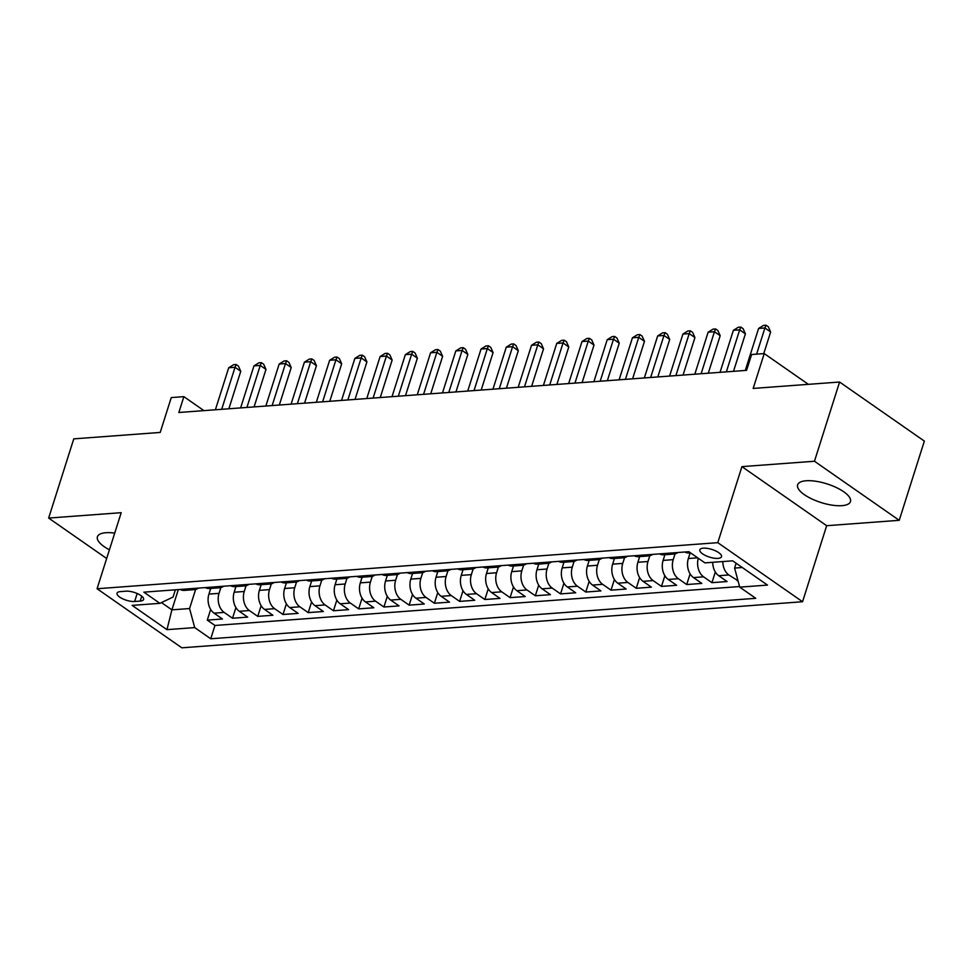 <?xml version="1.0" encoding="UTF-8"?>
<svg xmlns="http://www.w3.org/2000/svg" width="973" height="973" viewBox="0 0 973 973"><rect width="100%" height="100%" fill="white"/><g stroke="black" fill="none" stroke-linecap="round" stroke-linejoin="round"><path stroke-width="1.46" d="M806.179 480.759A27.718 9.791 -162.4 0 0 797.629 484.834A27.718 9.791 -162.4 0 0 811.944 498.979A27.718 9.791 -162.4 0 0 841.913 505.668A27.718 9.791 -162.4 0 0 850.463 501.594A27.718 9.791 -162.4 0 0 836.135 487.449A27.718 9.791 -162.4 0 0 806.179 480.759M114.717 533.095A27.718 9.791 -162.4 0 0 105.96 532.717A27.718 9.791 -162.4 0 0 97.409 536.792A27.718 9.791 -162.4 0 0 109.426 549.794M703.333 548.164A11.372 4.014 -162.4 0 0 699.83 549.83A11.372 4.014 -162.4 0 0 705.705 555.632A11.372 4.014 -162.4 0 0 718.001 558.38A11.372 4.014 -162.4 0 0 721.504 556.702A11.372 4.014 -162.4 0 0 715.629 550.9A11.372 4.014 -162.4 0 0 703.333 548.164M899.222 520.312L924.35 441.097L839.59 382.024L814.462 461.238L741.925 466.626L717.794 542.666L802.555 601.74L826.673 525.7L899.222 520.312L814.462 461.238M717.794 542.666L97.069 588.738L181.829 647.811L802.555 601.74M97.069 588.738L121.199 512.686L48.65 518.074L106.665 558.502M48.65 518.074L73.778 438.859L160.204 432.438L171.26 397.58L183.873 396.643L178.85 412.491L746.583 370.36L751.618 354.513L764.231 353.576L753.175 388.434L839.59 382.024M210.727 588.434L208.927 594.102A14.218 9.973 85.8 0 0 214.072 613.16L222.428 618.998L207.285 620.117L210.679 609.451M220.847 587.583L219.022 593.36A14.218 9.973 85.8 0 0 224.167 612.418L232.523 618.244L235.904 607.578M232.523 618.244L247.665 617.125L239.297 611.287A14.218 9.973 85.8 0 1 234.165 592.229L235.953 586.561M261.19 584.688L259.39 590.356A14.218 9.973 85.8 0 0 264.534 609.414L272.89 615.252L257.76 616.371L261.141 605.705M286.427 582.815L284.627 588.483A14.218 9.973 85.8 0 0 289.772 607.541L298.127 613.379L282.985 614.498L286.378 603.832M311.652 580.942L309.852 586.61A14.218 9.973 85.8 0 0 314.997 605.68L323.364 611.506L308.222 612.625L311.603 601.959M336.889 579.069L335.089 584.737A14.218 9.973 85.8 0 0 340.234 603.807L348.589 609.633L333.459 610.752L336.84 600.086M362.126 577.196L360.326 582.863A14.218 9.973 85.8 0 0 365.471 601.934L373.827 607.76L358.684 608.879L362.065 598.213M387.351 575.323L385.551 580.99A14.218 9.973 85.8 0 0 390.696 600.061L399.064 605.887L383.921 607.006L387.303 596.34M412.588 573.45L410.788 579.13A14.218 9.973 85.8 0 0 415.933 598.188L424.289 604.014L409.147 605.133L412.54 594.467M437.814 571.577L436.026 577.257A14.218 9.973 85.8 0 0 441.158 596.315L449.526 602.141L434.384 603.26L437.765 592.593M463.051 569.716L461.251 575.384A14.218 9.973 85.8 0 0 466.395 594.442L474.763 600.268L459.621 601.387L463.002 590.72M488.288 567.843L486.488 573.511A14.218 9.973 85.8 0 0 491.633 592.569L499.988 598.395L484.846 599.514L488.239 588.847M513.513 565.97L511.725 571.638A14.218 9.973 85.8 0 0 516.858 590.696L525.225 596.522L510.083 597.641L513.464 586.974M538.75 564.097L536.95 569.764A14.218 9.973 85.8 0 0 542.095 588.823L550.45 594.649L535.32 595.768L538.701 585.101M563.987 562.224L562.187 567.891A14.218 9.973 85.8 0 0 567.332 586.95L575.688 592.776L560.545 593.895L563.939 583.228M589.212 560.351L587.412 566.018A14.218 9.973 85.8 0 0 592.557 585.077L600.925 590.903L585.782 592.034L589.164 581.355M614.45 558.478L612.649 564.145A14.218 9.973 85.8 0 0 617.794 583.204L626.15 589.03L611.02 590.161L614.401 579.482M639.687 556.605L637.887 562.272A14.218 9.973 85.8 0 0 643.031 581.331L651.387 587.157L636.245 588.288L639.626 577.609M664.912 554.732L663.112 560.399A14.218 9.973 85.8 0 0 668.256 579.458L676.624 585.284L661.482 586.415L664.863 575.736M690.149 552.859L688.349 558.526A14.218 9.973 85.8 0 0 693.494 577.585L701.849 583.411L686.719 584.542L690.1 573.863M712.735 562.297A14.218 9.973 85.8 0 0 718.719 575.712L727.086 581.538L711.944 582.669L715.325 572.002M134.639 601.496L140.185 601.083A11.019 3.892 -162.4 0 0 143.59 599.465A11.019 3.892 -162.4 0 0 137.898 593.834A11.019 3.892 -162.4 0 0 125.991 591.183L120.433 591.596A11.019 3.892 -162.4 0 0 117.04 593.214A11.019 3.892 -162.4 0 0 122.732 598.833A11.019 3.892 -162.4 0 0 134.639 601.496L137.169 593.506M178.327 589.589L171.905 609.852L189.565 608.539L194.709 627.597L210.74 638.775L755.766 598.322L739.735 587.145L767.49 585.089L732.669 560.825L704.914 562.88L688.884 551.703L143.858 592.156L159.888 603.333L173.072 597.045L175.359 589.808M194.709 627.597L166.955 629.653L132.133 605.388L159.888 603.333M675.043 553.868L673.207 559.645L663.112 560.399M649.806 555.741L647.982 561.518L637.887 562.272M624.581 557.614L622.744 563.391L612.649 564.145M599.344 559.487L597.507 565.264L587.412 566.018M574.106 561.36L572.282 567.137L562.187 567.891M548.881 563.233L547.045 569.01L536.95 569.764M523.644 565.106L521.808 570.883L511.725 571.638M498.407 566.979L496.583 572.756L486.488 573.511M473.182 568.852L471.346 574.629L461.251 575.384M447.945 570.725L446.121 576.503L436.026 577.257M422.72 572.598L420.883 578.376L410.788 579.13M397.483 574.471L395.646 580.249L385.551 580.99M372.245 576.344L370.421 582.122L360.326 582.863M347.02 578.217L345.184 583.995L335.089 584.737M321.783 580.09L319.947 585.868L309.852 586.61M296.546 581.963L294.722 587.741L284.627 588.483M271.321 583.836L269.485 589.614L259.39 590.356M246.084 585.71L244.247 591.487L234.165 592.229M207.285 620.117L214.96 625.469L739.565 586.537M722.83 561.555A14.218 9.973 -94.2 0 0 728.813 574.97L738.008 580.735M711.944 582.669L703.588 576.843A14.218 9.973 -94.2 0 1 698.298 558.271M686.719 584.542L678.351 578.716A14.218 9.973 -94.2 0 1 673.207 559.645M661.482 586.415L653.114 580.577A14.218 9.973 -94.2 0 1 647.982 561.518M636.245 588.288L627.889 582.45A14.218 9.973 -94.2 0 1 622.744 563.391M611.02 590.161L602.652 584.323A14.218 9.973 -94.2 0 1 597.507 565.264M585.782 592.034L577.427 586.196A14.218 9.973 -94.2 0 1 572.282 567.137M560.545 593.895L552.19 588.069A14.218 9.973 -94.2 0 1 547.045 569.01M535.32 595.768L526.952 589.942A14.218 9.973 -94.2 0 1 521.808 570.883M510.083 597.641L501.727 591.815A14.218 9.973 -94.2 0 1 496.583 572.756M484.846 599.514L476.49 593.688A14.218 9.973 -94.2 0 1 471.346 574.629M459.621 601.387L451.253 595.561A14.218 9.973 -94.2 0 1 446.121 576.503M434.384 603.26L426.028 597.434A14.218 9.973 -94.2 0 1 420.883 578.376M409.147 605.133L400.791 599.307A14.218 9.973 -94.2 0 1 395.646 580.249M383.921 607.006L375.554 601.18A14.218 9.973 -94.2 0 1 370.421 582.122M358.684 608.879L350.329 603.053A14.218 9.973 -94.2 0 1 345.184 583.995M333.459 610.752L325.091 604.926A14.218 9.973 -94.2 0 1 319.947 585.868M308.222 612.625L299.854 606.799A14.218 9.973 -94.2 0 1 294.722 587.741M282.985 614.498L274.629 608.672A14.218 9.973 -94.2 0 1 269.485 589.614M257.76 616.371L249.392 610.545A14.218 9.973 -94.2 0 1 244.247 591.487M190.258 588.714A14.218 9.973 85.8 0 0 194.418 589.65A14.218 9.973 85.8 0 0 198.395 588.106M180.163 589.456A14.218 9.973 85.8 0 0 184.323 590.392L194.418 589.65M195.622 589.456L189.565 608.539M808.356 384.335L764.231 353.576M203.929 410.63L183.873 396.643M161.469 602.579L171.905 609.852L166.955 629.653M736.135 563.233L734.591 568.086L742.277 567.514M214.96 625.469L210.74 638.775M737.181 580.796L737.631 579.361M205.388 587.583A14.218 9.973 85.8 0 0 209.56 588.519L219.643 587.777A14.218 9.973 -94.2 0 1 215.483 586.841M223.632 586.233A14.218 9.973 -94.2 0 1 219.643 587.777M230.625 585.71A14.218 9.973 85.8 0 0 234.785 586.646L244.88 585.904A14.218 9.973 -94.2 0 1 240.72 584.968M248.857 584.359A14.218 9.973 -94.2 0 1 244.88 585.904M255.863 583.836A14.218 9.973 85.8 0 0 260.022 584.773L270.117 584.031A14.218 9.973 -94.2 0 1 265.957 583.095M274.094 582.486A14.218 9.973 -94.2 0 1 270.117 584.031M281.088 581.963A14.218 9.973 85.8 0 0 285.259 582.9L295.342 582.158A14.218 9.973 -94.2 0 1 291.182 581.222M299.319 580.613A14.218 9.973 -94.2 0 1 295.342 582.158M306.325 580.09A14.218 9.973 85.8 0 0 310.484 581.027L320.579 580.285A14.218 9.973 -94.2 0 1 316.42 579.349M324.556 578.74A14.218 9.973 -94.2 0 1 320.579 580.285M331.562 578.217A14.218 9.973 85.8 0 0 335.721 579.154L345.816 578.412A14.218 9.973 -94.2 0 1 341.645 577.476M349.794 576.867A14.218 9.973 -94.2 0 1 345.816 578.412M356.787 576.344A14.218 9.973 85.8 0 0 360.947 577.293L371.041 576.539A14.218 9.973 -94.2 0 1 366.882 575.602M375.019 574.994A14.218 9.973 -94.2 0 1 371.041 576.539M382.024 574.471A14.218 9.973 85.8 0 0 386.184 575.42L396.279 574.666A14.218 9.973 -94.2 0 1 392.119 573.729M400.256 573.121A14.218 9.973 -94.2 0 1 396.279 574.666M407.249 572.598A14.218 9.973 85.8 0 0 411.421 573.547L421.516 572.793A14.218 9.973 -94.2 0 1 417.344 571.856M425.493 571.248A14.218 9.973 -94.2 0 1 421.516 572.793M432.486 570.737A14.218 9.973 85.8 0 0 436.646 571.674L446.741 570.92A14.218 9.973 -94.2 0 1 442.581 569.983M450.718 569.375A14.218 9.973 -94.2 0 1 446.741 570.92M457.724 568.864A14.218 9.973 85.8 0 0 461.883 569.801L471.978 569.047A14.218 9.973 -94.2 0 1 467.818 568.11M475.955 567.502A14.218 9.973 -94.2 0 1 471.978 569.047M482.949 566.991A14.218 9.973 85.8 0 0 487.12 567.928L497.215 567.174A14.218 9.973 -94.2 0 1 493.043 566.237M501.192 565.629A14.218 9.973 -94.2 0 1 497.215 567.174M508.186 565.118A14.218 9.973 85.8 0 0 512.345 566.055L522.44 565.301A14.218 9.973 -94.2 0 1 518.281 564.364M526.417 563.756A14.218 9.973 -94.2 0 1 522.44 565.301M533.423 563.245A14.218 9.973 85.8 0 0 537.582 564.182L547.677 563.428A14.218 9.973 -94.2 0 1 543.518 562.491M551.655 561.883A14.218 9.973 -94.2 0 1 547.677 563.428M558.648 561.372A14.218 9.973 85.8 0 0 562.82 562.309L572.902 561.555A14.218 9.973 -94.2 0 1 568.743 560.618M576.892 560.01A14.218 9.973 -94.2 0 1 572.902 561.555M583.885 559.499A14.218 9.973 85.8 0 0 588.045 560.436L598.14 559.682A14.218 9.973 -94.2 0 1 593.98 558.745M602.117 558.137A14.218 9.973 -94.2 0 1 598.14 559.682M609.122 557.626A14.218 9.973 85.8 0 0 613.282 558.563L623.377 557.809A14.218 9.973 -94.2 0 1 619.205 556.872M627.354 556.276A14.218 9.973 -94.2 0 1 623.377 557.809M634.347 555.753A14.218 9.973 85.8 0 0 638.507 556.69L648.602 555.936A14.218 9.973 -94.2 0 1 644.442 554.999M652.579 554.403A14.218 9.973 -94.2 0 1 648.602 555.936M659.585 553.88A14.218 9.973 85.8 0 0 663.744 554.817L673.839 554.063A14.218 9.973 -94.2 0 1 669.679 553.126M677.816 552.53A14.218 9.973 -94.2 0 1 673.839 554.063M684.822 552.007A14.218 9.973 85.8 0 0 688.981 552.944L690.502 552.834M739.735 587.145L734.591 568.086M741.925 466.626L826.673 525.7M228.862 408.782L240.757 371.285L235.028 367.295L221.698 409.317M228.716 367.77L233.629 364.705L236.159 364.51L235.028 367.295L228.716 367.77L215.386 409.779M236.159 364.51L238.446 366.116L240.757 371.285M254.087 406.909L265.982 369.412L260.253 365.422L246.923 407.444M253.953 365.897L258.867 362.832L261.384 362.637L260.253 365.422L253.953 365.897L240.623 407.906M261.384 362.637L263.683 364.243L265.982 369.412M279.324 405.036L291.219 367.539L285.49 363.549L272.16 405.571M279.178 364.024L284.104 360.959L286.621 360.764L285.49 363.549L279.178 364.024L265.848 406.033M286.621 360.764L288.908 362.37L291.219 367.539M304.561 403.163L316.444 365.666L310.728 361.676L297.397 403.698M304.415 362.151L309.329 359.086L311.859 358.891L310.728 361.676L304.415 362.151L291.085 404.16M311.859 358.891L314.145 360.496L316.444 365.666M329.786 401.29L341.681 363.793L335.953 359.803L322.622 401.825M329.652 360.278L334.566 357.213L337.084 357.03L335.953 359.803L329.652 360.278L316.322 402.287M337.084 357.03L339.382 358.623L341.681 363.793M355.023 399.416L366.918 361.92L361.19 357.93L347.86 399.952M354.877 358.405L359.791 355.34L362.321 355.157L361.19 357.93L354.877 358.405L341.547 400.414M362.321 355.157L364.607 356.75L366.918 361.92M380.248 397.543L392.143 360.046L386.427 356.057L373.097 398.079M380.115 356.532L385.028 353.467L387.558 353.284L386.427 356.057L380.115 356.532L366.785 398.541M387.558 353.284L389.845 354.877L392.143 360.046M405.486 395.67L417.381 358.173L411.652 354.184L398.322 396.206M405.34 354.659L410.265 351.594L412.783 351.411L411.652 354.184L405.34 354.659L392.022 396.668M412.783 351.411L415.082 353.004L417.381 358.173M430.723 393.797L442.618 356.313L436.889 352.311L423.559 394.333M430.577 352.785L435.49 349.721L438.02 349.538L436.889 352.311L430.577 352.785L417.247 394.795M438.02 349.538L440.307 351.131L442.618 356.313M455.948 391.924L467.843 354.44L462.114 350.438L448.796 392.46M455.814 350.912L460.728 347.848L463.257 347.665L462.114 350.438L455.814 350.912L442.484 392.934M463.257 347.665L465.544 349.258L467.843 354.44M481.185 390.051L493.08 352.567L487.351 348.565L474.021 390.587M481.039 349.039L485.965 345.974L488.482 345.792L487.351 348.565L481.039 349.039L467.721 391.061M488.482 345.792L490.781 347.385L493.08 352.567M506.422 388.178L518.317 350.694L512.589 346.692L499.258 388.714M506.276 347.166L511.19 344.101L513.72 343.919L512.589 346.692L506.276 347.166L492.946 389.188M513.72 343.919L516.006 345.512L518.317 350.694M531.647 386.305L543.542 348.821L537.814 344.831L524.483 386.84M531.513 345.293L536.427 342.228L538.945 342.046L537.814 344.831L531.513 345.293L518.183 387.315M538.945 342.046L541.243 343.639L543.542 348.821M556.884 384.444L568.779 346.947L563.051 342.958L549.721 384.967M556.738 343.42L561.664 340.355L564.182 340.173L563.051 342.958L556.738 343.42L543.408 385.442M564.182 340.173L566.468 341.766L568.779 346.947M582.122 382.571L594.004 345.074L588.288 341.085L574.958 383.094M581.976 341.547L586.889 338.482L589.419 338.3L588.288 341.085L581.976 341.547L568.646 383.569M589.419 338.3L591.706 339.893L594.004 345.074M607.347 380.698L619.242 343.201L613.513 339.212L600.183 381.221M607.213 339.674L612.126 336.609L614.644 336.427L613.513 339.212L607.213 339.674L593.883 381.696M614.644 336.427L616.943 338.02L619.242 343.201M632.584 378.825L644.479 341.328L638.75 337.339L625.42 379.348M632.438 337.801L637.364 334.736L639.881 334.554L638.75 337.339L632.438 337.801L619.108 379.823M639.881 334.554L642.168 336.147L644.479 341.328M657.809 376.952L669.704 339.455L663.987 335.466L650.657 377.475M657.675 335.928L662.589 332.863L665.118 332.681L663.987 335.466L657.675 335.928L644.345 377.95M665.118 332.681L667.405 334.274L669.704 339.455M683.046 375.079L694.941 337.582L689.212 333.593L675.882 375.602M682.912 334.055L687.826 330.99L690.344 330.808L689.212 333.593L682.912 334.055L669.582 376.077M690.344 330.808L692.642 332.401L694.941 337.582M708.283 373.206L720.178 335.709L714.45 331.72L701.119 373.729M708.137 332.182L713.051 329.129L715.581 328.935L714.45 331.72L708.137 332.182L694.807 374.204M715.581 328.935L717.867 330.528L720.178 335.709M733.508 371.333L745.403 333.836L739.675 329.847L726.357 371.856M733.374 330.309L738.288 327.256L740.818 327.062L739.675 329.847L733.374 330.309L720.044 372.331M740.818 327.062L743.104 328.655L745.403 333.836M763.769 353.613L770.64 331.963L764.912 327.974L756.605 354.148M758.599 328.436L763.525 325.383L766.043 325.189L764.912 327.974L758.599 328.436L745.282 370.458M766.043 325.189L768.342 326.782L770.64 331.963M697.677 557.833L688.349 558.526M219.022 593.36L208.927 594.102M224.167 612.418L214.072 613.16M728.813 574.97L718.719 575.712M703.588 576.843L693.494 577.585M678.351 578.716L668.256 579.458M653.114 580.577L643.031 581.331M627.889 582.45L617.794 583.204M602.652 584.323L592.557 585.077M577.427 586.196L567.332 586.95M552.19 588.069L542.095 588.823M526.952 589.942L516.858 590.696M501.727 591.815L491.633 592.569M476.49 593.688L466.395 594.442M451.253 595.561L441.158 596.315M426.028 597.434L415.933 598.188M400.791 599.307L390.696 600.061M375.554 601.18L365.471 601.934M350.329 603.053L340.234 603.807M325.091 604.926L314.997 605.68M299.854 606.799L289.772 607.541M274.629 608.672L264.534 609.414M249.392 610.545L239.297 611.287M141.742 596.181L140.185 601.083"/></g></svg>
